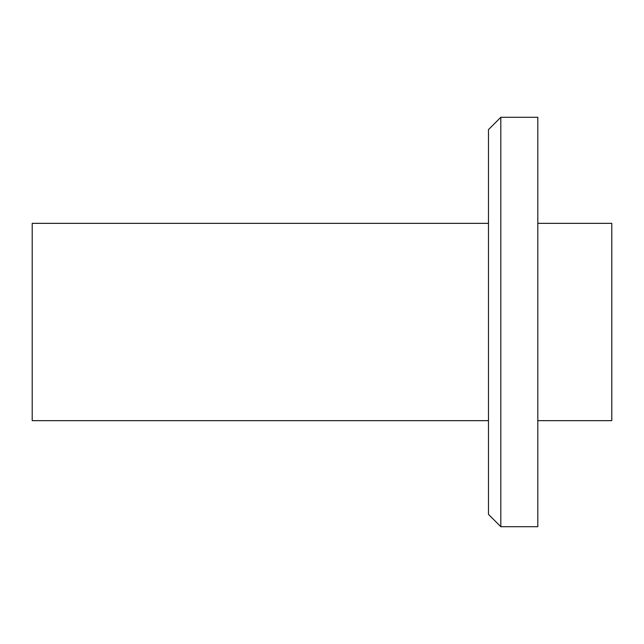 <?xml version="1.0" encoding="UTF-8"?>
<svg xmlns="http://www.w3.org/2000/svg" width="644" height="644" viewBox="0 0 644 644"><rect width="100%" height="100%" fill="white"/><g stroke="black" fill="none" stroke-linecap="round" stroke-linejoin="round"><path stroke-width="0.97" d="M488.482 514.379L488.482 129.621L500.815 117.288L500.815 526.712L488.482 514.379M488.482 223.347L32.2 223.347L32.2 420.653L488.482 420.653M500.815 526.712L537.812 526.712L537.812 117.288L500.815 117.288M537.812 420.653L611.8 420.653L611.8 223.347L537.812 223.347"/></g></svg>
